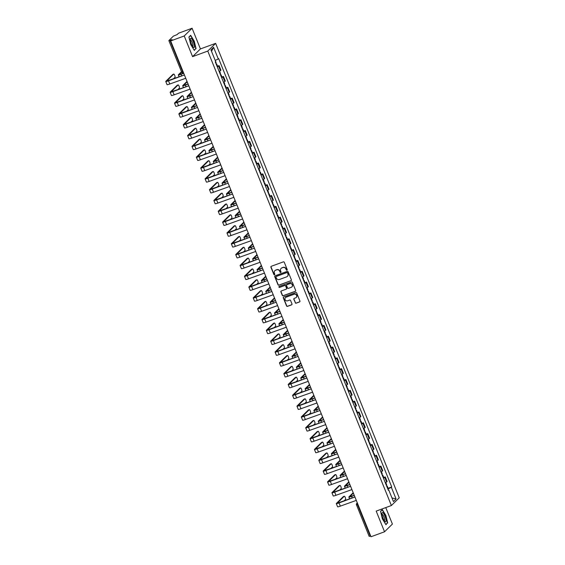 <?xml version="1.0" encoding="UTF-8"?>
<svg xmlns="http://www.w3.org/2000/svg" width="565" height="565" viewBox="0 0 565 565"><rect width="100%" height="100%" fill="white"/><g stroke="black" fill="none" stroke-linecap="round" stroke-linejoin="round"><path stroke-width="0.85" d="M286.935 270.19A0.516 0.494 -134.5 0 0 287.211 269.54L284.287 262.308A0.742 0.706 -134.5 0 0 283.348 261.87L271.306 266.285A0.742 0.706 -134.5 0 0 270.91 267.21L273.834 274.449A0.516 0.494 -134.5 0 0 274.668 274.647A0.516 0.494 -134.5 0 0 274.774 274.103L274.392 273.17A2.366 2.26 -134.5 0 1 275.656 270.204L276.659 269.837A2.366 2.26 -134.5 0 1 279.675 271.228L280.056 272.168A0.516 0.494 -134.5 0 0 280.89 272.365A0.516 0.494 -134.5 0 0 280.996 271.822L280.614 270.889A2.366 2.26 -134.5 0 1 281.871 267.923L282.881 267.556A2.366 2.26 -134.5 0 1 285.897 268.947L286.278 269.886A0.516 0.494 -134.5 0 0 286.935 270.19M281.179 268.34A2.366 2.26 -134.5 0 1 282.034 267.768L283.037 267.4A2.366 2.26 -134.5 0 1 286.052 268.799L286.434 269.731A0.516 0.494 -134.5 0 0 287.175 269.999M271.151 266.369A0.742 0.706 -134.5 0 0 271.073 267.054L273.997 274.293A0.516 0.494 -134.5 0 0 274.738 274.562M274.957 270.621A2.366 2.26 -134.5 0 1 275.812 270.049L276.815 269.682A2.366 2.26 -134.5 0 1 279.837 271.073L280.212 272.012A0.516 0.494 -134.5 0 0 280.96 272.281M295.22 302.755A0.742 0.706 -134.5 0 0 296.159 303.186L299.542 301.95A0.742 0.706 -134.5 0 0 299.93 301.025L296.689 292.988A0.742 0.706 -134.5 0 0 295.742 292.55L283.701 296.964A0.742 0.706 -134.5 0 0 283.305 297.889L286.554 305.926A0.742 0.706 -134.5 0 0 287.5 306.364L291.582 304.867A0.742 0.706 -134.5 0 0 291.971 303.942L290.587 300.502A0.742 0.706 -134.5 0 0 289.64 300.064L287.613 300.806A1.978 1.893 -134.5 0 1 285.495 297.578A1.978 1.893 -134.5 0 1 286.144 297.169L294.068 294.259A1.978 1.893 -134.5 0 1 296.194 297.494A1.978 1.893 -134.5 0 1 295.544 297.903L294.224 298.391A0.742 0.706 -134.5 0 0 293.828 299.316L295.375 302.6A0.742 0.706 -134.5 0 0 296.321 303.038L299.697 301.795A0.742 0.706 -134.5 0 0 299.853 301.71M192.58 56.641L200.434 48.929L192.086 28.25L184.225 35.969L192.58 56.641L207.772 51.069L391.39 505.534L376.191 511.099L384.546 531.778L370.986 536.75L170.665 40.941L172.057 39.571L169.945 40.348L182.643 71.776A1.504 0.403 69.9 0 0 183.477 72.885A1.504 0.403 69.9 0 0 183.519 72.857L183.477 72.885A1.504 1.504 0 0 1 181.556 72.03L183.06 71.621M184.225 35.969L170.665 40.941M290.982 280.77A0.742 0.706 -134.5 0 0 291.378 279.845L288.129 271.807A0.742 0.706 -134.5 0 0 287.182 271.37L275.148 275.784A0.742 0.706 -134.5 0 0 274.752 276.709L278.001 284.746A0.742 0.706 -134.5 0 0 278.94 285.184L291.137 280.614A0.742 0.706 -134.5 0 0 291.3 280.53M292.409 282.401L295.657 290.431A0.742 0.706 -134.5 0 1 295.262 291.363L283.22 295.778A0.742 0.706 -134.5 0 1 282.274 295.34L280.89 291.9A0.742 0.706 -134.5 0 1 281.278 290.975L286.165 289.181A0.742 0.706 -134.5 0 0 286.554 288.256L285.636 285.975A0.742 0.706 -134.5 0 0 284.689 285.537L279.611 287.401A0.516 0.494 -134.5 0 1 279.054 286.554A0.516 0.494 -134.5 0 1 279.223 286.448L291.462 281.963A0.742 0.706 -134.5 0 1 292.409 282.401M192.086 28.25L178.519 33.222L177.135 34.585L173.342 36.167L168.893 40.539L169.945 40.348M200.434 48.929L215.632 43.357L399.243 497.814L391.39 505.534M384.546 531.778L392.407 524.059L385.754 507.596M370.682 536.001L369.213 536.347M219.135 71.444A3.468 0.403 -22 0 0 220.442 70.667L218.591 66.091A3.468 0.403 158 0 1 217.285 66.868M218.591 66.091L219.072 65.618L217.553 66.176M220.442 70.667L220.922 70.194L219.072 65.618M221.925 77.002L223.443 76.445L222.97 76.911A3.468 0.403 158 0 1 221.657 77.695M223.507 82.271A3.468 0.403 -22 0 0 224.821 81.494L225.294 81.021L223.443 76.445M226.297 87.822L227.822 87.264L227.342 87.737A3.468 0.403 158 0 1 226.028 88.514M227.879 93.098A3.468 0.403 -22 0 0 229.192 92.314L229.673 91.841L227.822 87.264M230.668 98.649L232.194 98.091L231.714 98.557A3.468 0.403 158 0 1 230.407 99.341M232.25 103.918A3.468 0.403 -22 0 0 233.564 103.141L234.044 102.668L232.194 98.091M235.047 109.469L236.566 108.911L236.085 109.384A3.468 0.403 158 0 1 234.779 110.161M236.629 114.744A3.468 0.403 -22 0 0 237.936 113.961L238.416 113.494L236.566 108.911M239.419 120.296L240.937 119.738L240.457 120.204A3.468 0.403 158 0 1 239.15 120.988M241.001 125.564A3.468 0.403 -22 0 0 242.307 124.787L242.788 124.314L240.937 119.738M243.79 131.115L245.309 130.557L244.836 131.031A3.468 0.403 158 0 1 243.522 131.815M245.372 136.391A3.468 0.403 -22 0 0 246.686 135.607L247.159 135.141L245.309 130.557M248.162 141.942L249.688 141.384L249.207 141.857A3.468 0.403 158 0 1 247.894 142.634M249.744 147.211A3.468 0.403 -22 0 0 251.058 146.434L251.538 145.961L249.688 141.384M252.534 152.762L254.059 152.204L253.579 152.677A3.468 0.403 158 0 1 252.273 153.461M254.116 158.038A3.468 0.403 -22 0 0 255.429 157.261L255.91 156.788L254.059 152.204M256.913 163.589L258.431 163.031L257.951 163.504A3.468 0.403 158 0 1 256.644 164.281M258.495 168.864A3.468 0.403 -22 0 0 259.801 168.08L260.281 167.607L258.431 163.031M261.284 174.416L262.803 173.858L262.322 174.324A3.468 0.403 158 0 1 261.016 175.108M262.866 179.684A3.468 0.403 -22 0 0 264.173 178.907L264.653 178.434L262.803 173.858M265.656 185.235L267.174 184.677L266.701 185.151A3.468 0.403 158 0 1 265.388 185.927M267.238 190.511A3.468 0.403 -22 0 0 268.545 189.727L269.025 189.261L267.174 184.677M270.028 196.062L271.553 195.504L271.073 195.97A3.468 0.403 158 0 1 269.759 196.754M271.61 201.331A3.468 0.403 -22 0 0 272.923 200.554L273.404 200.081L271.553 195.504M274.399 206.882L275.925 206.324L275.445 206.797A3.468 0.403 158 0 1 274.138 207.574M275.981 212.157A3.468 0.403 -22 0 0 277.295 211.374L277.775 210.907L275.925 206.324M278.778 217.709L280.297 217.151L279.816 217.624A3.468 0.403 158 0 1 278.51 218.401M280.36 222.977A3.468 0.403 -22 0 0 281.667 222.2L282.147 221.727L280.297 217.151M283.15 228.528L284.668 227.97L284.188 228.444A3.468 0.403 158 0 1 282.881 229.228M284.732 233.804A3.468 0.403 -22 0 0 286.038 233.027L286.519 232.554L284.668 227.97M287.521 239.355L289.04 238.797L288.567 239.27A3.468 0.403 158 0 1 287.253 240.047M289.103 244.631A3.468 0.403 -22 0 0 290.41 243.847L290.89 243.374L289.04 238.797M291.893 250.182L293.419 249.624L292.938 250.09A3.468 0.403 158 0 1 291.625 250.874M293.475 255.451A3.468 0.403 -22 0 0 294.789 254.674L295.269 254.201L293.419 249.624M296.265 261.002L297.79 260.444L297.31 260.917A3.468 0.403 158 0 1 295.996 261.694M297.847 266.277A3.468 0.403 -22 0 0 299.16 265.494L299.641 265.027L297.79 260.444M300.644 271.829L302.162 271.271L301.682 271.737A3.468 0.403 158 0 1 300.375 272.521M302.226 277.097A3.468 0.403 -22 0 0 303.532 276.32L304.012 275.847L302.162 271.271M305.015 282.648L306.534 282.09L306.053 282.564A3.468 0.403 158 0 1 304.747 283.34M306.597 287.924A3.468 0.403 -22 0 0 307.904 287.14L308.384 286.674L306.534 282.09M309.387 293.475L310.905 292.917L310.432 293.39A3.468 0.403 158 0 1 309.119 294.167M310.969 298.744A3.468 0.403 -22 0 0 312.276 297.967L312.756 297.494L310.905 292.917M313.759 304.295L315.284 303.737L314.804 304.21A3.468 0.403 158 0 1 313.49 304.994M315.341 309.571A3.468 0.403 -22 0 0 316.654 308.787L317.135 308.321L315.284 303.737M318.13 315.122L319.656 314.564L319.176 315.037A3.468 0.403 158 0 1 317.862 315.814M319.712 320.397A3.468 0.403 -22 0 0 321.026 319.613L321.506 319.14L319.656 314.564M322.509 325.949L324.028 325.391L323.547 325.857A3.468 0.403 158 0 1 322.241 326.641M324.091 331.217A3.468 0.403 -22 0 0 325.398 330.44L325.878 329.967L324.028 325.391M326.881 336.768L328.399 336.21L327.919 336.684A3.468 0.403 158 0 1 326.612 337.46M328.463 342.044A3.468 0.403 -22 0 0 329.769 341.26L330.25 340.794L328.399 336.21M331.252 347.595L332.771 347.037L332.291 347.503A3.468 0.403 158 0 1 330.984 348.287M332.834 352.864A3.468 0.403 -22 0 0 334.141 352.087L334.621 351.614L332.771 347.037M335.624 358.415L337.15 357.857L336.669 358.33A3.468 0.403 158 0 1 335.356 359.107M337.206 363.691A3.468 0.403 -22 0 0 338.52 362.907L339 362.44L337.15 357.857M339.996 369.242L341.521 368.684L341.041 369.15A3.468 0.403 158 0 1 339.727 369.934M341.578 374.51A3.468 0.403 -22 0 0 342.891 373.733L343.372 373.26L341.521 368.684M344.375 380.061L345.893 379.503L345.413 379.977A3.468 0.403 158 0 1 344.106 380.761M345.957 385.337A3.468 0.403 -22 0 0 347.263 384.553L347.743 384.087L345.893 379.503M348.746 390.888L350.265 390.33L349.784 390.803A3.468 0.403 158 0 1 348.478 391.58M350.328 396.164A3.468 0.403 -22 0 0 351.635 395.38L352.115 394.907L350.265 390.33M353.118 401.715L354.636 401.157L354.156 401.623A3.468 0.403 158 0 1 352.85 402.407M354.7 406.984A3.468 0.403 -22 0 0 356.007 406.207L356.487 405.734L354.636 401.157M357.49 412.535L359.015 411.977L358.535 412.45A3.468 0.403 158 0 1 357.221 413.227M359.072 417.81A3.468 0.403 -22 0 0 360.385 417.027L360.865 416.553L359.015 411.977M361.861 423.362L363.387 422.804L362.907 423.27A3.468 0.403 158 0 1 361.593 424.054M363.443 428.63A3.468 0.403 -22 0 0 364.757 427.853L365.237 427.38L363.387 422.804M366.233 434.181L367.759 433.623L367.278 434.097A3.468 0.403 158 0 1 365.972 434.873M367.822 439.457A3.468 0.403 -22 0 0 369.129 438.673L369.609 438.207L367.759 433.623M370.612 445.008L372.13 444.45L371.65 444.916A3.468 0.403 158 0 1 370.343 445.7M372.194 450.277A3.468 0.403 -22 0 0 373.5 449.5L373.981 449.027L372.13 444.45M374.983 455.828L376.502 455.27L376.022 455.743A3.468 0.403 158 0 1 374.715 456.527M376.565 461.104A3.468 0.403 -22 0 0 377.872 460.32L378.352 459.854L376.502 455.27M379.355 466.655L380.881 466.097L380.4 466.57A3.468 0.403 158 0 1 379.087 467.347M380.937 471.923A3.468 0.403 -22 0 0 382.251 471.146L382.731 470.673L380.881 466.097M383.727 477.474L385.252 476.924L384.772 477.39A3.468 0.403 158 0 1 383.458 478.174M385.309 482.75A3.468 0.403 -22 0 0 386.622 481.973L387.103 481.5L385.252 476.924M387.851 489.029L391.368 487.334L396.079 498.987L393.438 501.579L388.727 489.926L388.36 490.286L215.286 61.917L215.653 61.557L210.943 49.897L213.584 47.305L218.295 58.958L215.209 60.448M391.368 487.334L391.736 486.966L218.662 58.598L218.295 58.958M207.772 51.069L215.632 43.357M196.076 48.696L194.247 41.146L190.666 35.305L188.915 37.029L190.744 44.586L194.325 50.419L195.469 48.922M387.71 522.999L385.881 515.442L382.3 509.609L380.549 511.332L382.378 518.882L385.959 524.723L387.103 523.225M388.099 488.301L391.736 486.966M388.727 489.926L388.247 490.01M213.584 47.305L211.529 51.344M391.955 497.92L396.079 498.987M274.986 275.868A0.742 0.706 -134.5 0 0 274.908 276.56L278.157 284.591A0.742 0.706 -134.5 0 0 279.096 285.028L291.137 280.614M287.493 272.902A0.516 0.494 -134.5 0 0 286.836 272.598L276.264 276.469A0.516 0.494 -134.5 0 0 275.988 277.118L276.391 278.107A2.366 2.26 -134.5 0 0 279.407 279.498L286.632 276.85A2.366 2.26 -134.5 0 0 287.896 273.891L287.649 272.747A0.516 0.494 -134.5 0 0 286.992 272.443L286.836 272.598M276.186 276.511A0.516 0.494 -134.5 0 1 276.426 276.313L286.992 272.443M287.486 276.285A2.366 2.26 -134.5 0 0 288.051 273.735L287.896 273.891M287.649 272.747L288.051 273.735M281.123 291.053A0.742 0.706 -134.5 0 0 281.045 291.745L282.436 295.184A0.742 0.706 -134.5 0 0 283.376 295.622L295.417 291.208A0.742 0.706 -134.5 0 0 295.573 291.123M286.476 288.948A0.742 0.706 -134.5 0 0 286.716 288.101L285.791 285.819A0.742 0.706 -134.5 0 0 284.852 285.382L279.611 287.401M279.138 286.49A0.516 0.494 -134.5 0 0 279.767 287.246M291.229 287.324A1.978 1.893 -134.5 0 0 292.098 284.492A1.978 1.893 -134.5 0 0 289.76 283.679L286.964 284.704A0.742 0.706 -134.5 0 0 286.575 285.629L287.493 287.91A0.742 0.706 -134.5 0 0 288.44 288.348L291.229 287.324M291.957 286.836A1.978 1.893 -134.5 0 0 289.916 283.524L289.76 283.679M286.808 284.788A0.742 0.706 -134.5 0 1 287.126 284.548L289.916 283.524M294.061 298.468A0.742 0.706 -134.5 0 0 293.984 299.16L295.375 302.6M296.272 297.416A1.978 1.893 -134.5 0 0 294.231 294.104L294.068 294.259M285.572 297.501A1.978 1.893 -134.5 0 1 286.3 297.013L294.231 294.104M283.545 297.049A0.742 0.706 -134.5 0 0 283.468 297.741L286.709 305.771A0.742 0.706 -134.5 0 0 287.656 306.209L291.738 304.712A0.742 0.706 -134.5 0 0 291.893 304.634M216.176 64.135L216.593 63.803L216.07 63.859M217.186 66.635L217.603 66.303L216.593 63.803M183.738 73.295L181.033 74.283A3.807 0.445 158 0 1 178.3 74.926A3.807 0.445 158 0 1 178.385 74.764L181.45 71.762M215.703 62.955L216.12 62.623L215.23 60.434M181.612 72.143L179.211 74.559L183.689 73.182M173.384 78.895L175.002 77.306A1.73 0.466 69.9 0 0 174.755 75.449A1.73 0.466 69.9 0 0 173.759 74.079A1.73 0.466 69.9 0 0 173.709 74.114L166.661 81.092L184.367 74.997L168.49 80.816A3.807 0.445 158 0 1 165.757 81.459A3.807 0.445 158 0 1 165.842 81.296L172.826 74.439A1.73 0.466 -110.1 0 1 172.876 74.403A1.73 0.466 -110.1 0 1 172.932 74.396M184.225 74.502A1.504 1.441 -134.5 0 0 184.324 74.891M185.899 78.648A1.504 1.441 -134.5 0 1 185.694 78.288L169.775 84.008A3.807 0.445 158 0 1 167.042 84.651L165.757 81.459M188.11 84.114L185.412 85.103A3.807 0.445 158 0 1 182.672 85.753A3.807 0.445 158 0 1 182.763 85.59L186.605 81.812A1.73 0.466 -110.1 0 1 186.655 81.784A1.73 0.466 -110.1 0 1 186.711 81.777M220.555 74.954L220.964 74.629L220.442 74.679M221.565 77.454L221.974 77.13L220.964 74.629M220.075 73.775L220.491 73.45L219.587 71.218M187.17 81.798L183.583 85.386L188.067 84.008M192.481 94.941L189.784 95.93A3.807 0.445 158 0 1 187.05 96.573A3.807 0.445 158 0 1 187.135 96.41L190.977 92.639A1.73 0.466 -110.1 0 1 191.027 92.604A1.73 0.466 -110.1 0 1 191.083 92.596M224.927 85.781L225.343 85.449L224.814 85.506M225.936 88.281L226.346 87.949L225.343 85.449M224.446 84.602L224.863 84.27L223.959 82.038M191.549 92.625L187.954 96.205L192.439 94.828M196.853 105.761L194.155 106.75A3.807 0.445 158 0 1 191.422 107.399A3.807 0.445 158 0 1 191.507 107.237L195.349 103.459A1.73 0.466 -110.1 0 1 195.398 103.43A1.73 0.466 -110.1 0 1 195.455 103.423M229.298 96.608L229.715 96.276L229.185 96.325M230.308 99.101L230.725 98.776L229.715 96.276M228.825 95.429L229.235 95.097L228.338 92.865M195.921 103.444L192.326 107.032L196.811 105.655M190.271 39.508A4.894 1.314 69.9 0 0 193.244 47.156A4.894 1.314 69.9 0 0 194.452 46.316A4.894 1.314 69.9 0 0 192.481 40.037A4.894 1.314 69.9 0 0 190.292 39.105A4.894 1.314 69.9 0 0 190.271 39.508M192.601 46.372A3.355 0.897 69.9 0 0 192.707 46.358A3.355 0.897 69.9 0 0 192.983 45.539A3.355 0.897 69.9 0 0 191.994 41.916A3.355 0.897 69.9 0 0 190.405 40.059A3.355 0.897 69.9 0 0 190.313 40.115M188.957 37.191L190.589 35.595L194.056 41.245L195.829 48.569L194.183 50.186M381.905 513.811A4.894 1.314 69.9 0 0 384.871 521.46A4.894 1.314 69.9 0 0 386.079 520.619A4.894 1.314 69.9 0 0 384.115 514.341A4.894 1.314 69.9 0 0 381.919 513.408A4.894 1.314 69.9 0 0 381.905 513.811M384.235 520.676A3.355 0.897 69.9 0 0 384.341 520.662A3.355 0.897 69.9 0 0 384.617 519.842A3.355 0.897 69.9 0 0 383.621 516.219A3.355 0.897 69.9 0 0 382.032 514.362A3.355 0.897 69.9 0 0 381.94 514.418M380.591 511.495L382.223 509.898L385.69 515.548L387.463 522.872L385.817 524.49M177.756 89.722L179.373 88.126A1.73 0.466 69.9 0 0 179.133 86.276A1.73 0.466 69.9 0 0 178.137 84.905A1.73 0.466 69.9 0 0 178.088 84.934L171.033 91.918L188.738 85.816L172.862 91.643A3.807 0.445 158 0 1 170.129 92.286A3.807 0.445 158 0 1 170.213 92.123L177.198 85.258A1.73 0.466 -110.1 0 1 177.248 85.23A1.73 0.466 -110.1 0 1 177.304 85.223M188.597 85.322A1.504 1.441 -134.5 0 0 188.696 85.718M190.271 89.468A1.504 1.441 -134.5 0 1 190.073 89.115L174.154 94.828A3.807 0.445 158 0 1 171.414 95.478L170.129 92.286M182.128 100.542L183.745 98.953A1.73 0.466 69.9 0 0 183.505 97.095A1.73 0.466 69.9 0 0 182.509 95.732A1.73 0.466 69.9 0 0 182.46 95.76L175.411 102.745L193.11 96.643L177.233 102.463A3.807 0.445 158 0 1 174.5 103.113A3.807 0.445 158 0 1 174.585 102.943L181.57 96.085A1.73 0.466 -110.1 0 1 181.619 96.057A1.73 0.466 -110.1 0 1 181.676 96.043M192.969 96.149A1.504 1.441 -134.5 0 0 193.068 96.537M194.643 100.295A1.504 1.441 -134.5 0 1 194.445 99.941L178.526 105.655A3.807 0.445 158 0 1 175.793 106.298L174.5 103.113M186.499 111.369L188.124 109.772A1.73 0.466 69.9 0 0 187.877 107.922A1.73 0.466 69.9 0 0 186.881 106.552A1.73 0.466 69.9 0 0 186.831 106.587L179.783 113.565L197.482 107.463L181.605 113.29A3.807 0.445 158 0 1 178.872 113.932A3.807 0.445 158 0 1 178.957 113.77L185.949 106.912A1.73 0.466 -110.1 0 1 185.991 106.877A1.73 0.466 -110.1 0 1 186.055 106.87M197.34 106.969A1.504 1.441 -134.5 0 0 197.446 107.364M199.014 111.114A1.504 1.441 -134.5 0 1 198.816 110.761L182.898 116.482A3.807 0.445 158 0 1 180.164 117.125L178.872 113.932M201.225 116.588L198.527 117.576A3.807 0.445 158 0 1 195.794 118.219A3.807 0.445 158 0 1 195.878 118.057L199.72 114.285A1.73 0.466 -110.1 0 1 199.77 114.257A1.73 0.466 -110.1 0 1 199.826 114.243M233.67 107.428L234.087 107.103L233.557 107.152M234.68 109.928L235.097 109.596L234.087 107.103M233.197 106.248L233.606 105.923L232.709 103.685M200.293 114.271L196.705 117.852L201.182 116.475M205.604 127.408L202.899 128.403A3.807 0.445 158 0 1 200.165 129.046A3.807 0.445 158 0 1 200.25 128.884L204.099 125.105A1.73 0.466 -110.1 0 1 204.142 125.077A1.73 0.466 -110.1 0 1 204.198 125.07M238.042 118.255L238.458 117.923L237.936 117.972M239.052 120.748L239.468 120.423L238.458 117.923M237.568 117.075L237.985 116.743L237.081 114.511M205.074 126.108A1.504 1.504 0 0 1 204.678 125.126L201.076 128.679L205.554 127.302M190.871 122.188L192.496 120.599A1.73 0.466 69.9 0 0 192.248 118.749A1.73 0.466 69.9 0 0 191.253 117.379A1.73 0.466 69.9 0 0 191.203 117.407L184.155 124.392L201.86 118.29L185.984 124.109A3.807 0.445 158 0 1 183.244 124.759A3.807 0.445 158 0 1 183.335 124.59L190.32 117.732A1.73 0.466 -110.1 0 1 190.37 117.704A1.73 0.466 -110.1 0 1 190.426 117.697M201.712 117.795A1.504 1.441 -134.5 0 0 201.818 118.184M203.393 121.941A1.504 1.441 -134.5 0 1 203.188 121.588L187.269 127.302A3.807 0.445 158 0 1 184.536 127.951L183.244 124.759M195.25 133.015L196.867 131.426A1.73 0.466 69.9 0 0 196.62 129.569A1.73 0.466 69.9 0 0 195.624 128.199A1.73 0.466 69.9 0 0 195.575 128.234L188.526 135.212L206.232 129.117L190.356 134.936A3.807 0.445 158 0 1 187.622 135.579A3.807 0.445 158 0 1 187.707 135.416L194.692 128.559A1.73 0.466 -110.1 0 1 194.741 128.523A1.73 0.466 -110.1 0 1 194.798 128.516M206.091 128.615A1.504 1.441 -134.5 0 0 206.19 129.011M207.765 132.761A1.504 1.441 -134.5 0 1 207.56 132.408L191.641 138.128A3.807 0.445 158 0 1 188.908 138.771L187.622 135.579M209.975 138.234L207.277 139.223A3.807 0.445 158 0 1 204.537 139.873A3.807 0.445 158 0 1 204.629 139.703L208.471 135.932A1.73 0.466 -110.1 0 1 208.52 135.904A1.73 0.466 -110.1 0 1 208.577 135.897M242.42 129.074L242.83 128.749L242.307 128.799M243.43 131.574L243.84 131.242L242.83 128.749M241.94 127.895L242.357 127.57L241.453 125.338M209.036 135.918L205.448 139.506L209.933 138.121M214.347 149.061L211.649 150.05A3.807 0.445 158 0 1 208.916 150.693A3.807 0.445 158 0 1 209.001 150.53L212.843 146.759A1.73 0.466 -110.1 0 1 212.892 146.723A1.73 0.466 -110.1 0 1 212.948 146.716M246.792 139.901L247.209 139.569L246.679 139.626M247.802 142.394L248.212 142.069L247.209 139.569M246.312 138.722L246.728 138.39L245.824 136.158M213.824 147.755A1.504 1.504 0 0 1 213.422 146.773L209.82 150.325L214.305 148.948M218.719 159.881L216.021 160.87A3.807 0.445 158 0 1 213.288 161.519A3.807 0.445 158 0 1 213.372 161.357L217.214 157.579A1.73 0.466 -110.1 0 1 217.264 157.55A1.73 0.466 -110.1 0 1 217.32 157.543M251.164 150.721L251.58 150.396L251.051 150.445M252.174 153.221L252.59 152.896L251.58 150.396M250.691 149.541L251.1 149.216L250.203 146.985M217.786 157.564L214.191 161.152L218.676 159.775M223.09 170.708L220.392 171.696A3.807 0.445 158 0 1 217.659 172.339A3.807 0.445 158 0 1 217.744 172.177L221.586 168.405A1.73 0.466 -110.1 0 1 221.635 168.37A1.73 0.466 -110.1 0 1 221.692 168.363M255.535 161.548L255.952 161.216L255.422 161.272M256.545 164.048L256.962 163.716L255.952 161.216M255.062 160.368L255.472 160.036L254.575 157.805M222.158 168.391L218.57 171.972L223.048 170.595M227.469 181.527L224.764 182.516A3.807 0.445 158 0 1 222.031 183.166A3.807 0.445 158 0 1 222.116 183.004L225.965 179.225A1.73 0.466 -110.1 0 1 226.007 179.197A1.73 0.466 -110.1 0 1 226.064 179.19M259.907 172.374L260.324 172.043L259.801 172.092M260.917 174.868L261.334 174.543L260.324 172.043M259.434 171.195L259.851 170.863L258.947 168.631M226.53 179.211L222.942 182.799L227.42 181.422M231.841 192.354L229.143 193.343A3.807 0.445 158 0 1 226.403 193.986A3.807 0.445 158 0 1 226.494 193.823L230.336 190.052A1.73 0.466 -110.1 0 1 230.386 190.017A1.73 0.466 -110.1 0 1 230.442 190.01M264.286 183.194L264.695 182.869L264.173 182.919M265.296 185.694L265.705 185.362L264.695 182.869M263.806 182.015L264.222 181.69L263.318 179.451M231.311 191.048A1.504 1.504 0 0 1 230.916 190.066L227.314 193.618L231.798 192.241M236.212 203.174L233.514 204.17A3.807 0.445 158 0 1 230.781 204.812A3.807 0.445 158 0 1 230.866 204.65L234.708 200.872A1.73 0.466 -110.1 0 1 234.757 200.843A1.73 0.466 -110.1 0 1 234.814 200.836M268.658 194.021L269.074 193.689L268.545 193.739M269.667 196.514L270.077 196.189L269.074 193.689M268.177 192.842L268.594 192.51L267.69 190.278M235.28 200.865L231.685 204.445L236.17 203.068M240.584 214.001L237.886 214.99A3.807 0.445 158 0 1 235.153 215.639A3.807 0.445 158 0 1 235.238 215.47L239.08 211.698A1.73 0.466 -110.1 0 1 239.129 211.67A1.73 0.466 -110.1 0 1 239.186 211.663M273.029 204.841L273.446 204.516L272.916 204.565M274.039 207.341L274.456 207.009L273.446 204.516M272.556 203.661L272.966 203.336L272.069 201.105M240.061 212.701A1.504 1.504 0 0 1 239.659 211.713L236.057 215.272L240.542 213.888M199.622 143.842L201.239 142.246A1.73 0.466 69.9 0 0 200.999 140.395A1.73 0.466 69.9 0 0 199.996 139.025A1.73 0.466 69.9 0 0 199.954 139.054L192.898 146.038L210.604 139.936L194.727 145.756A3.807 0.445 158 0 1 191.994 146.406A3.807 0.445 158 0 1 192.079 146.243L199.064 139.378A1.73 0.466 -110.1 0 1 199.113 139.35A1.73 0.466 -110.1 0 1 199.17 139.343M210.463 139.442A1.504 1.441 -134.5 0 0 210.561 139.83M212.136 143.588A1.504 1.441 -134.5 0 1 211.939 143.235L196.02 148.948A3.807 0.445 158 0 1 193.279 149.598L191.994 146.406M203.993 154.662L205.611 153.073A1.73 0.466 69.9 0 0 205.37 151.215A1.73 0.466 69.9 0 0 204.375 149.845A1.73 0.466 69.9 0 0 204.325 149.88L197.277 156.858L214.975 150.763L199.099 156.583A3.807 0.445 158 0 1 196.366 157.225A3.807 0.445 158 0 1 196.451 157.063L203.435 150.205A1.73 0.466 -110.1 0 1 203.485 150.17A1.73 0.466 -110.1 0 1 203.541 150.163M214.834 150.269A1.504 1.441 -134.5 0 0 214.933 150.657M216.508 154.415A1.504 1.441 -134.5 0 1 216.31 154.054L200.391 159.775A3.807 0.445 158 0 1 197.658 160.418L196.366 157.225M219.206 161.089A1.504 1.441 -134.5 0 0 219.312 161.484L203.471 167.402A3.807 0.445 158 0 1 200.737 168.052A3.807 0.445 158 0 1 200.822 167.89L207.814 161.025A1.73 0.466 -110.1 0 1 207.856 160.997A1.73 0.466 -110.1 0 1 207.92 160.99M208.365 165.489L209.989 163.892A1.73 0.466 69.9 0 0 209.742 162.042A1.73 0.466 69.9 0 0 208.746 160.672A1.73 0.466 69.9 0 0 208.697 160.7L201.649 167.685L219.305 161.477M220.88 165.234A1.504 1.441 -134.5 0 1 220.682 164.881L204.763 170.595A3.807 0.445 158 0 1 202.03 171.244L200.737 168.052M212.737 176.308L214.361 174.719A1.73 0.466 69.9 0 0 214.114 172.862A1.73 0.466 69.9 0 0 213.118 171.499A1.73 0.466 69.9 0 0 213.069 171.527L206.02 178.512L223.726 172.41L207.849 178.229A3.807 0.445 158 0 1 205.109 178.872A3.807 0.445 158 0 1 205.201 178.71L212.186 171.852A1.73 0.466 -110.1 0 1 212.235 171.824A1.73 0.466 -110.1 0 1 212.292 171.809M223.578 171.915A1.504 1.441 -134.5 0 0 223.684 172.304M225.258 176.061A1.504 1.441 -134.5 0 1 225.054 175.701L209.135 181.422A3.807 0.445 158 0 1 206.402 182.064L205.109 178.872M217.108 187.135L218.733 185.539A1.73 0.466 69.9 0 0 218.486 183.689A1.73 0.466 69.9 0 0 217.49 182.318A1.73 0.466 69.9 0 0 217.44 182.347L210.392 189.332L228.098 183.23L212.221 189.056A3.807 0.445 158 0 1 209.488 189.699A3.807 0.445 158 0 1 209.573 189.536L216.557 182.672A1.73 0.466 -110.1 0 1 216.607 182.643A1.73 0.466 -110.1 0 1 216.663 182.636M227.956 182.735A1.504 1.441 -134.5 0 0 228.055 183.131M229.63 186.881A1.504 1.441 -134.5 0 1 229.425 186.528L213.506 192.248A3.807 0.445 158 0 1 210.773 192.891L209.488 189.699M221.487 197.955L223.104 196.366A1.73 0.466 69.9 0 0 222.864 194.508A1.73 0.466 69.9 0 0 221.861 193.145A1.73 0.466 69.9 0 0 221.819 193.173L214.764 200.158L232.469 194.056L216.593 199.876A3.807 0.445 158 0 1 213.86 200.526A3.807 0.445 158 0 1 213.944 200.356L220.929 193.498A1.73 0.466 -110.1 0 1 220.979 193.47A1.73 0.466 -110.1 0 1 221.035 193.463M232.328 193.562A1.504 1.441 -134.5 0 0 232.427 193.95M234.002 197.708A1.504 1.441 -134.5 0 1 233.804 197.355L217.885 203.068A3.807 0.445 158 0 1 215.145 203.718L213.86 200.526M225.859 208.782L227.476 207.193A1.73 0.466 69.9 0 0 227.236 205.335A1.73 0.466 69.9 0 0 226.24 203.965A1.73 0.466 69.9 0 0 226.191 204L219.142 210.978L236.841 204.883L220.964 210.703A3.807 0.445 158 0 1 218.231 211.345A3.807 0.445 158 0 1 218.316 211.183L225.301 204.325A1.73 0.466 -110.1 0 1 225.35 204.29A1.73 0.466 -110.1 0 1 225.407 204.283M236.7 204.382A1.504 1.441 -134.5 0 0 236.799 204.777M238.374 208.527A1.504 1.441 -134.5 0 1 238.176 208.174L222.257 213.895A3.807 0.445 158 0 1 219.524 214.538L218.231 211.345M230.23 219.608L231.855 218.012A1.73 0.466 69.9 0 0 231.608 216.162A1.73 0.466 69.9 0 0 230.612 214.792A1.73 0.466 69.9 0 0 230.562 214.82L223.514 221.805L241.213 215.703L225.336 221.522A3.807 0.445 158 0 1 222.603 222.172A3.807 0.445 158 0 1 222.688 222.01L229.68 215.145A1.73 0.466 -110.1 0 1 229.722 215.117A1.73 0.466 -110.1 0 1 229.786 215.11M241.071 215.209A1.504 1.441 -134.5 0 0 241.177 215.597M242.745 219.354A1.504 1.441 -134.5 0 1 242.547 219.001L226.629 224.715A3.807 0.445 158 0 1 223.895 225.364L222.603 222.172M244.956 224.821L242.258 225.816A3.807 0.445 158 0 1 239.525 226.459A3.807 0.445 158 0 1 239.609 226.297L243.451 222.525A1.73 0.466 -110.1 0 1 243.501 222.49A1.73 0.466 -110.1 0 1 243.557 222.483M277.401 215.668L277.818 215.336L277.288 215.392M278.411 218.161L278.828 217.836L277.818 215.336M276.928 214.488L277.337 214.156L276.44 211.924M244.024 222.511L240.436 226.092L244.913 224.715M249.335 235.647L246.63 236.636A3.807 0.445 158 0 1 243.896 237.286A3.807 0.445 158 0 1 243.981 237.116L247.83 233.345A1.73 0.466 -110.1 0 1 247.873 233.317A1.73 0.466 -110.1 0 1 247.929 233.31M281.773 226.487L282.189 226.162L281.667 226.212M282.783 228.987L283.199 228.656L282.189 226.162M281.299 225.308L281.716 224.983L280.812 222.751M248.395 233.331L244.807 236.919L249.285 235.541M253.706 246.474L251.001 247.463A3.807 0.445 158 0 1 248.268 248.106A3.807 0.445 158 0 1 248.36 247.943L252.202 244.172A1.73 0.466 -110.1 0 1 252.251 244.137A1.73 0.466 -110.1 0 1 252.308 244.129M286.151 237.314L286.561 236.982L286.038 237.039M287.161 239.814L287.571 239.482L286.561 236.982M285.671 236.135L286.088 235.803L285.184 233.571M252.767 244.158L249.179 247.738L253.657 246.361M258.078 257.294L255.38 258.283A3.807 0.445 158 0 1 252.647 258.932A3.807 0.445 158 0 1 252.732 258.77L256.574 254.992A1.73 0.466 -110.1 0 1 256.623 254.963A1.73 0.466 -110.1 0 1 256.68 254.956M290.523 248.134L290.94 247.809L290.41 247.858M291.533 250.634L291.943 250.309L290.94 247.809M290.043 246.954L290.459 246.63L289.555 244.398M257.139 254.977L253.551 258.565L258.036 257.188M262.45 268.121L259.752 269.11A3.807 0.445 158 0 1 257.019 269.752A3.807 0.445 158 0 1 257.103 269.59L260.945 265.818A1.73 0.466 -110.1 0 1 260.995 265.783A1.73 0.466 -110.1 0 1 261.051 265.776M294.895 258.961L295.311 258.636L294.782 258.685M295.905 261.461L296.321 261.129L295.311 258.636M294.422 257.781L294.831 257.456L293.934 255.218M261.517 265.804L257.923 269.385L262.407 268.008M266.821 278.94L264.123 279.929A3.807 0.445 158 0 1 261.39 280.579A3.807 0.445 158 0 1 261.475 280.417L265.317 276.638A1.73 0.466 -110.1 0 1 265.366 276.61A1.73 0.466 -110.1 0 1 265.423 276.603M299.266 269.788L299.683 269.456L299.153 269.505M300.276 272.281L300.693 271.956L299.683 269.456M298.793 268.608L299.203 268.276L298.306 266.044M265.889 276.624L262.301 280.212L266.779 278.835M271.2 289.767L268.495 290.756A3.807 0.445 158 0 1 265.762 291.399A3.807 0.445 158 0 1 265.847 291.236L269.696 287.465A1.73 0.466 -110.1 0 1 269.738 287.437A1.73 0.466 -110.1 0 1 269.795 287.43M303.638 280.607L304.055 280.282L303.532 280.332M304.648 283.107L305.065 282.775L304.055 280.282M303.165 279.428L303.582 279.103L302.678 276.864M270.261 287.451L266.673 291.039L271.151 289.654M275.572 300.587L272.867 301.583A3.807 0.445 158 0 1 270.134 302.226A3.807 0.445 158 0 1 270.225 302.063L274.067 298.292A1.73 0.466 -110.1 0 1 274.117 298.256A1.73 0.466 -110.1 0 1 274.173 298.249M308.017 291.434L308.426 291.102L307.904 291.159M309.027 293.927L309.436 293.602L308.426 291.102M307.537 290.255L307.953 289.923L307.049 287.691M274.632 298.278L271.045 301.858L275.522 300.481M279.943 311.414L277.245 312.403A3.807 0.445 158 0 1 274.512 313.052A3.807 0.445 158 0 1 274.597 312.883L278.439 309.112A1.73 0.466 -110.1 0 1 278.488 309.083A1.73 0.466 -110.1 0 1 278.545 309.076M312.389 302.254L312.805 301.929L312.276 301.978M313.398 304.754L313.808 304.422L312.805 301.929M311.908 301.074L312.325 300.75L311.421 298.518M279.004 309.097L275.416 312.685L279.901 311.308M284.315 322.241L281.617 323.229A3.807 0.445 158 0 1 278.884 323.872A3.807 0.445 158 0 1 278.969 323.71L282.811 319.938A1.73 0.466 -110.1 0 1 282.86 319.903A1.73 0.466 -110.1 0 1 282.917 319.896M316.76 313.081L317.177 312.749L316.647 312.805M317.77 315.581L318.187 315.249L317.177 312.749M316.287 311.901L316.697 311.569L315.8 309.338M283.383 319.924L279.788 323.505L284.273 322.128M288.687 333.06L285.989 334.049A3.807 0.445 158 0 1 283.256 334.699A3.807 0.445 158 0 1 283.34 334.537L287.182 330.758A1.73 0.466 -110.1 0 1 287.232 330.73A1.73 0.466 -110.1 0 1 287.288 330.723M321.132 323.9L321.549 323.576L321.019 323.625M322.142 326.401L322.559 326.076L321.549 323.576M320.659 322.721L321.068 322.396L320.171 320.164M287.755 330.744L284.167 334.332L288.644 332.954M293.065 343.887L290.361 344.876A3.807 0.445 158 0 1 287.627 345.519A3.807 0.445 158 0 1 287.712 345.356L291.554 341.585A1.73 0.466 -110.1 0 1 291.604 341.55A1.73 0.466 -110.1 0 1 291.66 341.543M325.504 334.727L325.92 334.395L325.398 334.452M326.514 337.227L326.93 336.895L325.92 334.395M325.03 333.548L325.447 333.216L324.543 330.984M292.126 341.571L288.538 345.151L293.016 343.774M297.437 354.707L294.732 355.696A3.807 0.445 158 0 1 291.999 356.346A3.807 0.445 158 0 1 292.091 356.183L295.933 352.405A1.73 0.466 -110.1 0 1 295.982 352.376A1.73 0.466 -110.1 0 1 296.039 352.369M329.882 345.554L330.292 345.222L329.769 345.272M330.885 348.047L331.302 347.722L330.292 345.222M329.402 344.375L329.819 344.043L328.915 341.811M296.498 352.391L292.91 355.978L297.388 354.601M301.809 365.534L299.111 366.523A3.807 0.445 158 0 1 296.378 367.165A3.807 0.445 158 0 1 296.463 367.003L300.305 363.231A1.73 0.466 -110.1 0 1 300.354 363.203A1.73 0.466 -110.1 0 1 300.411 363.196M334.254 356.374L334.671 356.049L334.141 356.098M335.264 358.874L335.674 358.542L334.671 356.049M333.774 355.194L334.19 354.869L333.286 352.631M300.87 363.217L297.282 366.805L301.767 365.421M306.181 376.354L303.483 377.349A3.807 0.445 158 0 1 300.75 377.992A3.807 0.445 158 0 1 300.834 377.83L304.676 374.058A1.73 0.466 -110.1 0 1 304.726 374.023A1.73 0.466 -110.1 0 1 304.782 374.016M338.626 367.201L339.042 366.869L338.513 366.925M339.636 369.694L340.052 369.369L339.042 366.869M338.153 366.021L338.562 365.689L337.658 363.457M305.248 374.044L301.654 377.625L306.138 376.248M310.552 387.18L307.854 388.169A3.807 0.445 158 0 1 305.121 388.819A3.807 0.445 158 0 1 305.206 388.649L309.048 384.878A1.73 0.466 -110.1 0 1 309.097 384.85A1.73 0.466 -110.1 0 1 309.154 384.843M342.997 378.02L343.414 377.695L342.884 377.745M344.007 380.52L344.424 380.189L343.414 377.695M342.524 376.841L342.934 376.516L342.037 374.284M309.62 384.864L306.032 388.452L310.51 387.067M314.931 398.007L312.226 398.996A3.807 0.445 158 0 1 309.493 399.639A3.807 0.445 158 0 1 309.578 399.476L313.42 395.705A1.73 0.466 -110.1 0 1 313.469 395.67A1.73 0.466 -110.1 0 1 313.526 395.662M347.369 388.847L347.786 388.515L347.263 388.572M348.379 391.347L348.796 391.015L347.786 388.515M346.896 387.668L347.313 387.336L346.409 385.104M313.992 395.691L310.404 399.271L314.882 397.894M319.303 408.827L316.598 409.816A3.807 0.445 158 0 1 313.865 410.465A3.807 0.445 158 0 1 313.956 410.303L317.798 406.525A1.73 0.466 -110.1 0 1 317.848 406.496A1.73 0.466 -110.1 0 1 317.904 406.489M351.748 399.667L352.157 399.342L351.635 399.391M352.751 402.167L353.167 401.842L352.157 399.342M351.268 398.487L351.684 398.163L350.78 395.931M318.363 406.51L314.776 410.098L319.253 408.721M323.674 419.654L320.977 420.643A3.807 0.445 158 0 1 318.243 421.285A3.807 0.445 158 0 1 318.328 421.123L322.17 417.351A1.73 0.466 -110.1 0 1 322.22 417.316A1.73 0.466 -110.1 0 1 322.276 417.309M356.12 410.494L356.529 410.162L356.007 410.218M357.129 412.994L357.539 412.662L356.529 410.162M355.639 409.314L356.056 408.982L355.152 406.751M322.735 417.337L319.147 420.918L323.632 419.541M328.046 430.474L325.348 431.462A3.807 0.445 158 0 1 322.615 432.112A3.807 0.445 158 0 1 322.7 431.95L326.542 428.171A1.73 0.466 -110.1 0 1 326.591 428.143A1.73 0.466 -110.1 0 1 326.648 428.136M360.491 421.32L360.908 420.989L360.378 421.038M361.501 423.814L361.918 423.489L360.908 420.989M360.018 420.141L360.428 419.809L359.524 417.577M327.114 428.157L323.519 431.745L328.004 430.368M332.418 441.3L329.72 442.289A3.807 0.445 158 0 1 326.987 442.932A3.807 0.445 158 0 1 327.071 442.769L330.913 438.998A1.73 0.466 -110.1 0 1 330.963 438.97A1.73 0.466 -110.1 0 1 331.019 438.956M364.863 432.14L365.28 431.815L364.75 431.865M365.873 434.64L366.29 434.308L365.28 431.815M364.39 430.961L364.799 430.636L363.902 428.397M331.486 438.984L327.898 442.565L332.375 441.187M336.797 452.12L334.092 453.116A3.807 0.445 158 0 1 331.358 453.759A3.807 0.445 158 0 1 331.443 453.596L335.285 449.825A1.73 0.466 -110.1 0 1 335.335 449.789A1.73 0.466 -110.1 0 1 335.391 449.782M369.235 442.967L369.651 442.635L369.129 442.685M370.245 445.46L370.661 445.135L369.651 442.635M368.761 441.788L369.178 441.456L368.274 439.224M335.857 449.811L332.269 453.391L336.747 452.014M341.168 462.947L338.463 463.936A3.807 0.445 158 0 1 335.73 464.585A3.807 0.445 158 0 1 335.822 464.416L339.664 460.645A1.73 0.466 -110.1 0 1 339.706 460.616A1.73 0.466 -110.1 0 1 339.77 460.609M373.613 453.787L374.023 453.462L373.5 453.511M374.616 456.287L375.033 455.955L374.023 453.462M373.133 452.607L373.55 452.283L372.646 450.051M340.229 460.63L336.641 464.218L341.119 462.834M345.54 473.774L342.842 474.762A3.807 0.445 158 0 1 340.109 475.405A3.807 0.445 158 0 1 340.194 475.243L344.036 471.471A1.73 0.466 -110.1 0 1 344.085 471.436A1.73 0.466 -110.1 0 1 344.142 471.429M377.985 464.614L378.395 464.282L377.872 464.338M378.995 467.107L379.405 466.782L378.395 464.282M377.505 463.434L377.921 463.102L377.017 460.87M344.601 471.457L341.013 475.038L345.498 473.661M349.912 484.593L347.214 485.582A3.807 0.445 158 0 1 344.481 486.232A3.807 0.445 158 0 1 344.565 486.07L348.407 482.291A1.73 0.466 -110.1 0 1 348.457 482.263A1.73 0.466 -110.1 0 1 348.513 482.256M382.357 475.433L382.773 475.109L382.244 475.158M383.367 477.934L383.783 477.609L382.773 475.109M381.876 474.254L382.293 473.929L381.389 471.697M348.979 482.277L345.385 485.865L349.869 484.488M354.283 495.42L351.585 496.409A3.807 0.445 158 0 1 348.852 497.052A3.807 0.445 158 0 1 348.937 496.889L352.779 493.118A1.73 0.466 -110.1 0 1 352.828 493.083A1.73 0.466 -110.1 0 1 352.885 493.076M386.728 486.26L387.145 485.928L386.615 485.985M387.738 488.76L388.155 488.428L387.145 485.928M386.255 485.081L386.665 484.749L385.768 482.517M353.351 493.104L349.756 496.684L354.241 495.307M245.443 226.035A1.504 1.441 -134.5 0 0 245.549 226.424L229.715 232.349A3.807 0.445 158 0 1 226.975 232.992A3.807 0.445 158 0 1 227.066 232.829L234.051 225.972A1.73 0.466 -110.1 0 1 234.101 225.936A1.73 0.466 -110.1 0 1 234.157 225.929M234.602 230.428L236.227 228.839A1.73 0.466 69.9 0 0 235.979 226.982A1.73 0.466 69.9 0 0 234.984 225.612A1.73 0.466 69.9 0 0 234.934 225.647L227.886 232.625L245.542 226.417M247.124 230.181A1.504 1.441 -134.5 0 1 246.919 229.821L231 235.541A3.807 0.445 158 0 1 228.267 236.184L226.975 232.992M249.822 236.855A1.504 1.441 -134.5 0 0 249.921 237.251L234.087 243.169A3.807 0.445 158 0 1 231.353 243.819A3.807 0.445 158 0 1 231.438 243.656L238.423 236.791A1.73 0.466 -110.1 0 1 238.472 236.763A1.73 0.466 -110.1 0 1 238.529 236.756M238.974 241.255L240.598 239.659A1.73 0.466 69.9 0 0 240.351 237.809A1.73 0.466 69.9 0 0 239.355 236.438A1.73 0.466 69.9 0 0 239.306 236.467L232.257 243.451L249.921 237.244M251.496 241.001A1.504 1.441 -134.5 0 1 251.291 240.648L235.372 246.361A3.807 0.445 158 0 1 232.639 247.011L231.353 243.819M243.353 252.075L244.97 250.486A1.73 0.466 69.9 0 0 244.73 248.628A1.73 0.466 69.9 0 0 243.727 247.258A1.73 0.466 69.9 0 0 243.685 247.293L236.629 254.278L254.335 248.176L238.458 253.996A3.807 0.445 158 0 1 235.725 254.638A3.807 0.445 158 0 1 235.81 254.476L242.795 247.618A1.73 0.466 -110.1 0 1 242.844 247.583A1.73 0.466 -110.1 0 1 242.901 247.576M254.194 247.682A1.504 1.441 -134.5 0 0 254.292 248.07M255.867 251.828A1.504 1.441 -134.5 0 1 255.67 251.467L239.751 257.188A3.807 0.445 158 0 1 237.01 257.831L235.725 254.638M258.565 258.502A1.504 1.441 -134.5 0 0 258.664 258.897L242.83 264.823A3.807 0.445 158 0 1 240.097 265.465A3.807 0.445 158 0 1 240.181 265.303L247.166 258.438A1.73 0.466 -110.1 0 1 247.216 258.41A1.73 0.466 -110.1 0 1 247.272 258.403M247.724 262.902L249.342 261.305A1.73 0.466 69.9 0 0 249.101 259.455A1.73 0.466 69.9 0 0 248.106 258.085A1.73 0.466 69.9 0 0 248.056 258.113L241.008 265.098L258.664 258.89M260.239 262.647A1.504 1.441 -134.5 0 1 260.041 262.294L244.122 268.008A3.807 0.445 158 0 1 241.389 268.658L240.097 265.465M252.096 273.721L253.72 272.132A1.73 0.466 69.9 0 0 253.473 270.275A1.73 0.466 69.9 0 0 252.477 268.912A1.73 0.466 69.9 0 0 252.428 268.94L245.38 275.925L263.078 269.823L247.202 275.642A3.807 0.445 158 0 1 244.468 276.292A3.807 0.445 158 0 1 244.553 276.123L251.545 269.265A1.73 0.466 -110.1 0 1 251.587 269.237A1.73 0.466 -110.1 0 1 251.644 269.23M262.937 269.328A1.504 1.441 -134.5 0 0 263.036 269.717M264.611 273.474A1.504 1.441 -134.5 0 1 264.413 273.121L248.494 278.835A3.807 0.445 158 0 1 245.761 279.484L244.468 276.292M267.309 280.148A1.504 1.441 -134.5 0 0 267.415 280.544L251.58 286.469A3.807 0.445 158 0 1 248.84 287.112A3.807 0.445 158 0 1 248.932 286.949L255.917 280.092A1.73 0.466 -110.1 0 1 255.966 280.056A1.73 0.466 -110.1 0 1 256.023 280.049M256.468 284.548L258.092 282.959A1.73 0.466 69.9 0 0 257.845 281.102A1.73 0.466 69.9 0 0 256.849 279.731A1.73 0.466 69.9 0 0 256.8 279.767L249.751 286.745L267.407 280.537M268.989 284.294A1.504 1.441 -134.5 0 1 268.785 283.941L252.866 289.661A3.807 0.445 158 0 1 250.133 290.304L248.84 287.112M260.839 295.375L262.464 293.779A1.73 0.466 69.9 0 0 262.216 291.928A1.73 0.466 69.9 0 0 261.221 290.558A1.73 0.466 69.9 0 0 261.171 290.587L254.123 297.571L271.829 291.469L255.952 297.289A3.807 0.445 158 0 1 253.219 297.939A3.807 0.445 158 0 1 253.304 297.776L260.288 290.911A1.73 0.466 -110.1 0 1 260.338 290.883A1.73 0.466 -110.1 0 1 260.394 290.876M271.687 290.975A1.504 1.441 -134.5 0 0 271.786 291.363M273.361 295.121A1.504 1.441 -134.5 0 1 273.156 294.768L257.237 300.481A3.807 0.445 158 0 1 254.504 301.131L253.219 297.939M276.059 301.795A1.504 1.441 -134.5 0 0 276.158 302.19L260.324 308.116A3.807 0.445 158 0 1 257.591 308.758A3.807 0.445 158 0 1 257.675 308.596L264.66 301.738A1.73 0.466 -110.1 0 1 264.71 301.703A1.73 0.466 -110.1 0 1 264.766 301.696M265.218 306.195L266.835 304.606A1.73 0.466 69.9 0 0 266.595 302.748A1.73 0.466 69.9 0 0 265.592 301.378A1.73 0.466 69.9 0 0 265.55 301.413L258.495 308.391L276.158 302.183M277.733 305.94A1.504 1.441 -134.5 0 1 277.535 305.587L261.609 311.308A3.807 0.445 158 0 1 258.876 311.951L257.591 308.758M269.59 317.022L271.207 315.425A1.73 0.466 69.9 0 0 270.967 313.575A1.73 0.466 69.9 0 0 269.971 312.205A1.73 0.466 69.9 0 0 269.922 312.233L262.873 319.218L280.572 313.116L264.695 318.935A3.807 0.445 158 0 1 261.962 319.585A3.807 0.445 158 0 1 262.047 319.423L269.032 312.558A1.73 0.466 -110.1 0 1 269.081 312.53A1.73 0.466 -110.1 0 1 269.138 312.523M280.431 312.622A1.504 1.441 -134.5 0 0 280.53 313.01M282.105 316.767A1.504 1.441 -134.5 0 1 281.907 316.414L265.988 322.128A3.807 0.445 158 0 1 263.255 322.777L261.962 319.585M284.802 323.448A1.504 1.441 -134.5 0 0 284.901 323.837L269.067 329.762A3.807 0.445 158 0 1 266.334 330.405A3.807 0.445 158 0 1 266.419 330.243L273.411 323.385A1.73 0.466 -110.1 0 1 273.453 323.349A1.73 0.466 -110.1 0 1 273.509 323.342M273.961 327.841L275.586 326.252A1.73 0.466 69.9 0 0 275.339 324.395A1.73 0.466 69.9 0 0 274.343 323.025A1.73 0.466 69.9 0 0 274.293 323.06L267.245 330.038L284.901 323.83M286.476 327.594A1.504 1.441 -134.5 0 1 286.278 327.234L270.36 332.954A3.807 0.445 158 0 1 267.626 333.597L266.334 330.405M278.333 338.668L279.957 337.072A1.73 0.466 69.9 0 0 279.71 335.222A1.73 0.466 69.9 0 0 278.714 333.851A1.73 0.466 69.9 0 0 278.665 333.88L271.617 340.865L289.322 334.763L273.439 340.589A3.807 0.445 158 0 1 270.706 341.232A3.807 0.445 158 0 1 270.797 341.069L277.782 334.205A1.73 0.466 -110.1 0 1 277.832 334.176A1.73 0.466 -110.1 0 1 277.888 334.169M289.174 334.268A1.504 1.441 -134.5 0 0 289.28 334.664M290.855 338.414A1.504 1.441 -134.5 0 1 290.65 338.061L274.731 343.774A3.807 0.445 158 0 1 271.998 344.424L270.706 341.232M293.553 345.095A1.504 1.441 -134.5 0 0 293.652 345.483L277.818 351.409A3.807 0.445 158 0 1 275.084 352.059A3.807 0.445 158 0 1 275.169 351.889L282.154 345.031A1.73 0.466 -110.1 0 1 282.203 345.003A1.73 0.466 -110.1 0 1 282.26 344.996M282.705 349.488L284.329 347.899A1.73 0.466 69.9 0 0 284.082 346.041A1.73 0.466 69.9 0 0 283.086 344.678A1.73 0.466 69.9 0 0 283.037 344.707L275.988 351.691L293.652 345.476M295.227 349.241A1.504 1.441 -134.5 0 1 295.022 348.888L279.103 354.601A3.807 0.445 158 0 1 276.37 355.244L275.084 352.059M287.084 360.315L288.701 358.719A1.73 0.466 69.9 0 0 288.454 356.868A1.73 0.466 69.9 0 0 287.458 355.498A1.73 0.466 69.9 0 0 287.416 355.533L280.36 362.511L298.066 356.409L282.189 362.236A3.807 0.445 158 0 1 279.456 362.878A3.807 0.445 158 0 1 279.541 362.716L286.526 355.858A1.73 0.466 -110.1 0 1 286.575 355.823A1.73 0.466 -110.1 0 1 286.632 355.816M297.925 355.915A1.504 1.441 -134.5 0 0 298.023 356.31M299.598 360.06A1.504 1.441 -134.5 0 1 299.401 359.707L283.475 365.428A3.807 0.445 158 0 1 280.741 366.071L279.456 362.878M291.455 371.134L293.073 369.545A1.73 0.466 69.9 0 0 292.832 367.695A1.73 0.466 69.9 0 0 291.837 366.325A1.73 0.466 69.9 0 0 291.787 366.353L284.739 373.338L302.437 367.236L286.561 373.055A3.807 0.445 158 0 1 283.828 373.705A3.807 0.445 158 0 1 283.913 373.543L290.897 366.678A1.73 0.466 -110.1 0 1 290.947 366.65A1.73 0.466 -110.1 0 1 291.003 366.643M302.296 366.742A1.504 1.441 -134.5 0 0 302.395 367.13M303.97 370.887A1.504 1.441 -134.5 0 1 303.772 370.534L287.853 376.248A3.807 0.445 158 0 1 285.12 376.897L283.828 373.705M295.827 381.961L297.451 380.372A1.73 0.466 69.9 0 0 297.204 378.515A1.73 0.466 69.9 0 0 296.208 377.145A1.73 0.466 69.9 0 0 296.159 377.18L289.111 384.158L306.809 378.063L290.933 383.882A3.807 0.445 158 0 1 288.199 384.525A3.807 0.445 158 0 1 288.284 384.362L295.276 377.505A1.73 0.466 -110.1 0 1 295.318 377.469A1.73 0.466 -110.1 0 1 295.375 377.462M306.668 377.561A1.504 1.441 -134.5 0 0 306.767 377.957M308.342 381.707A1.504 1.441 -134.5 0 1 308.144 381.354L292.225 387.074A3.807 0.445 158 0 1 289.492 387.717L288.199 384.525M300.199 392.788L301.823 391.192A1.73 0.466 69.9 0 0 301.576 389.341A1.73 0.466 69.9 0 0 300.58 387.971A1.73 0.466 69.9 0 0 300.531 388L293.482 394.984L311.188 388.882L295.304 394.702A3.807 0.445 158 0 1 292.571 395.352A3.807 0.445 158 0 1 292.663 395.189L299.648 388.325A1.73 0.466 -110.1 0 1 299.697 388.296A1.73 0.466 -110.1 0 1 299.754 388.289M311.04 388.388A1.504 1.441 -134.5 0 0 311.146 388.777M312.72 392.534A1.504 1.441 -134.5 0 1 312.516 392.181L296.597 397.894A3.807 0.445 158 0 1 293.864 398.544L292.571 395.352M304.57 403.608L306.195 402.019A1.73 0.466 69.9 0 0 305.947 400.161A1.73 0.466 69.9 0 0 304.952 398.791A1.73 0.466 69.9 0 0 304.902 398.826L297.854 405.804L315.56 399.709L299.683 405.529A3.807 0.445 158 0 1 296.95 406.171A3.807 0.445 158 0 1 297.035 406.009L304.019 399.151A1.73 0.466 -110.1 0 1 304.069 399.116A1.73 0.466 -110.1 0 1 304.125 399.109M315.418 399.215A1.504 1.441 -134.5 0 0 315.517 399.603M317.092 403.361A1.504 1.441 -134.5 0 1 316.887 403L300.968 408.721A3.807 0.445 158 0 1 298.235 409.364L296.95 406.171M308.949 414.435L310.566 412.838A1.73 0.466 69.9 0 0 310.319 410.988A1.73 0.466 69.9 0 0 309.323 409.618A1.73 0.466 69.9 0 0 309.281 409.646L302.226 416.631L319.931 410.529L304.055 416.356A3.807 0.445 158 0 1 301.322 416.998A3.807 0.445 158 0 1 301.406 416.836L308.391 409.971A1.73 0.466 -110.1 0 1 308.441 409.943A1.73 0.466 -110.1 0 1 308.497 409.936M319.79 410.035A1.504 1.441 -134.5 0 0 319.889 410.43M321.464 414.18A1.504 1.441 -134.5 0 1 321.266 413.827L305.34 419.541A3.807 0.445 158 0 1 302.607 420.191L301.322 416.998M313.321 425.254L314.938 423.665A1.73 0.466 69.9 0 0 314.698 421.808A1.73 0.466 69.9 0 0 313.702 420.445A1.73 0.466 69.9 0 0 313.653 420.473L306.604 427.458L324.303 421.356L308.426 427.175A3.807 0.445 158 0 1 305.693 427.825A3.807 0.445 158 0 1 305.778 427.656L312.763 420.798A1.73 0.466 -110.1 0 1 312.812 420.77A1.73 0.466 -110.1 0 1 312.869 420.756M324.162 420.861A1.504 1.441 -134.5 0 0 324.261 421.25M325.836 425.007A1.504 1.441 -134.5 0 1 325.638 424.654L309.719 430.368A3.807 0.445 158 0 1 306.986 431.01L305.693 427.825M317.692 436.081L319.317 434.485A1.73 0.466 69.9 0 0 319.07 432.635A1.73 0.466 69.9 0 0 318.074 431.264A1.73 0.466 69.9 0 0 318.024 431.3L310.976 438.278L328.675 432.176L312.798 438.002A3.807 0.445 158 0 1 310.065 438.645A3.807 0.445 158 0 1 310.15 438.482L317.142 431.625A1.73 0.466 -110.1 0 1 317.184 431.589A1.73 0.466 -110.1 0 1 317.24 431.582M328.533 431.681A1.504 1.441 -134.5 0 0 328.632 432.077M330.207 435.827A1.504 1.441 -134.5 0 1 330.009 435.474L314.091 441.194A3.807 0.445 158 0 1 311.357 441.837L310.065 438.645M322.064 446.901L323.689 445.312A1.73 0.466 69.9 0 0 323.441 443.461A1.73 0.466 69.9 0 0 322.446 442.091A1.73 0.466 69.9 0 0 322.396 442.12L315.348 449.104L333.053 443.002L317.17 448.822A3.807 0.445 158 0 1 314.437 449.472A3.807 0.445 158 0 1 314.528 449.309L321.513 442.444A1.73 0.466 -110.1 0 1 321.563 442.416A1.73 0.466 -110.1 0 1 321.619 442.409M332.905 442.508A1.504 1.441 -134.5 0 0 333.011 442.896M334.586 446.654A1.504 1.441 -134.5 0 1 334.381 446.301L318.462 452.014A3.807 0.445 158 0 1 315.729 452.664L314.437 449.472M326.436 457.728L328.06 456.139A1.73 0.466 69.9 0 0 327.813 454.281A1.73 0.466 69.9 0 0 326.817 452.911A1.73 0.466 69.9 0 0 326.768 452.946L319.719 459.924L337.425 453.829L321.549 459.649A3.807 0.445 158 0 1 318.815 460.291A3.807 0.445 158 0 1 318.9 460.129L325.885 453.271A1.73 0.466 -110.1 0 1 325.934 453.236A1.73 0.466 -110.1 0 1 325.991 453.229M337.284 453.328A1.504 1.441 -134.5 0 0 337.383 453.723M338.958 457.473A1.504 1.441 -134.5 0 1 338.753 457.12L322.834 462.841A3.807 0.445 158 0 1 320.101 463.484L318.815 460.291M330.815 468.555L332.432 466.958A1.73 0.466 69.9 0 0 332.185 465.108A1.73 0.466 69.9 0 0 331.189 463.738A1.73 0.466 69.9 0 0 331.147 463.766L324.091 470.751L341.797 464.649L325.92 470.468A3.807 0.445 158 0 1 323.187 471.118A3.807 0.445 158 0 1 323.272 470.956L330.257 464.091A1.73 0.466 -110.1 0 1 330.306 464.063A1.73 0.466 -110.1 0 1 330.363 464.056M341.656 464.155A1.504 1.441 -134.5 0 0 341.754 464.543M343.329 468.3A1.504 1.441 -134.5 0 1 343.132 467.947L327.206 473.661A3.807 0.445 158 0 1 324.472 474.31L323.187 471.118M335.186 479.374L336.804 477.785A1.73 0.466 69.9 0 0 336.563 475.928A1.73 0.466 69.9 0 0 335.568 474.558A1.73 0.466 69.9 0 0 335.518 474.593L328.47 481.571L346.168 475.476L330.292 481.295A3.807 0.445 158 0 1 327.559 481.938A3.807 0.445 158 0 1 327.644 481.776L334.628 474.918A1.73 0.466 -110.1 0 1 334.678 474.882A1.73 0.466 -110.1 0 1 334.734 474.875M346.027 474.981A1.504 1.441 -134.5 0 0 346.126 475.37M347.701 479.127A1.504 1.441 -134.5 0 1 347.503 478.767L331.584 484.488A3.807 0.445 158 0 1 328.851 485.13L327.559 481.938M339.558 490.201L341.182 488.605A1.73 0.466 69.9 0 0 340.935 486.755A1.73 0.466 69.9 0 0 339.939 485.384A1.73 0.466 69.9 0 0 339.89 485.413L332.841 492.398L350.54 486.296L334.664 492.115A3.807 0.445 158 0 1 331.93 492.765A3.807 0.445 158 0 1 332.015 492.602L339.007 485.738A1.73 0.466 -110.1 0 1 339.049 485.709A1.73 0.466 -110.1 0 1 339.106 485.702M350.399 485.801A1.504 1.441 -134.5 0 0 350.498 486.197M352.073 489.947A1.504 1.441 -134.5 0 1 351.875 489.594L335.956 495.307A3.807 0.445 158 0 1 333.223 495.957L331.93 492.765M354.771 496.628A1.504 1.441 -134.5 0 0 354.877 497.016L339.035 502.942A3.807 0.445 158 0 1 336.302 503.592A3.807 0.445 158 0 1 336.394 503.422L343.379 496.564A1.73 0.466 -110.1 0 1 343.428 496.536A1.73 0.466 -110.1 0 1 343.485 496.522M343.93 501.021L345.554 499.432A1.73 0.466 69.9 0 0 345.307 497.574A1.73 0.466 69.9 0 0 344.311 496.211A1.73 0.466 69.9 0 0 344.262 496.24L337.213 503.224L354.869 497.009M356.451 500.774A1.504 1.441 -134.5 0 1 356.247 500.413L340.328 506.134A3.807 0.445 158 0 1 337.595 506.777L336.302 503.592M357.348 502.998L357.32 503.034A1.504 0.403 69.9 0 0 357.567 504.729L370.266 536.157M357.355 503.02L357.32 503.034A1.504 1.441 45.5 0 0 356.826 503.344A1.504 1.504 0 0 0 356.48 504.983L357.984 504.573M382.251 471.146L380.4 466.57M377.872 460.32L376.022 455.743M373.5 449.5L371.65 444.916M369.129 438.673L367.278 434.097M364.757 427.853L362.907 423.27M360.385 417.027L358.535 412.45M356.007 406.207L354.156 401.623M351.635 395.38L349.784 390.803M347.263 384.553L345.413 379.977M342.891 373.733L341.041 369.15M338.52 362.907L336.669 358.33M334.141 352.087L332.291 347.503M329.769 341.26L327.919 336.684M325.398 330.44L323.547 325.857M321.026 319.613L319.176 315.037M316.654 308.787L314.804 304.21M312.276 297.967L310.432 293.39M307.904 287.14L306.053 282.564M303.532 276.32L301.682 271.737M299.16 265.494L297.31 260.917M294.789 254.674L292.938 250.09M290.41 243.847L288.567 239.27M286.038 233.027L284.188 228.444M281.667 222.2L279.816 217.624M277.295 211.374L275.445 206.797M272.923 200.554L271.073 195.97M268.545 189.727L266.701 185.151M264.173 178.907L262.322 174.324M259.801 168.08L257.951 163.504M255.429 157.261L253.579 152.677M251.058 146.434L249.207 141.857M246.686 135.607L244.836 131.031M242.307 124.787L240.457 120.204M237.936 113.961L236.085 109.384M233.564 103.141L231.714 98.557M229.192 92.314L227.342 87.737M224.821 81.494L222.97 76.911M386.622 481.973L384.772 477.39M357.299 502.878L356.826 503.344A1.504 1.441 45.5 0 0 356.515 504.919L369.178 536.411M181.591 71.967L168.857 40.602M181.033 74.283L181.669 75.858M173.709 74.114L172.826 74.439M169.775 84.008L168.49 80.816M187.107 81.628L186.605 81.812M185.412 85.103L186.047 86.678M189.784 95.93L190.419 97.505M195.85 103.275L195.349 103.459M194.155 106.75L194.791 108.325M178.088 84.934L177.198 85.258M174.154 94.828L172.862 91.643M182.46 95.76L181.57 96.085M178.526 105.655L177.233 102.463M186.831 106.587L185.949 106.912M182.898 116.482L181.605 113.29M198.527 117.576L199.163 119.151M204.594 124.929L204.099 125.105M202.899 128.403L203.534 129.978M191.203 117.407L190.32 117.732M187.269 127.302L185.984 124.109M195.575 128.234L194.692 128.559M191.641 138.128L190.356 134.936M207.277 139.223L207.913 140.798M213.344 146.575L212.843 146.759M211.649 150.05L212.285 151.625M216.021 160.87L216.656 162.445M222.087 168.222L221.586 168.405M220.392 171.696L221.028 173.271M224.764 182.516L225.4 184.091M230.838 189.868L230.336 190.052M229.143 193.343L229.778 194.918M233.514 204.17L234.15 205.745M239.581 211.515L239.08 211.698M237.886 214.99L238.522 216.565M199.954 139.054L199.064 139.378M196.02 148.948L194.727 145.756M204.325 149.88L203.435 150.205M200.391 159.775L199.099 156.583M208.697 160.7L207.814 161.025M204.763 170.595L203.471 167.402M213.069 171.527L212.186 171.852M209.135 181.422L207.849 178.229M217.44 182.347L216.557 182.672M213.506 192.248L212.221 189.056M221.819 193.173L220.929 193.498M217.885 203.068L216.593 199.876M226.191 204L225.301 204.325M222.257 213.895L220.964 210.703M230.562 214.82L229.68 215.145M226.629 224.715L225.336 221.522M242.258 225.816L242.894 227.391M246.63 236.636L247.265 238.211M251.001 247.463L251.644 249.038M255.38 258.283L256.016 259.858M259.752 269.11L260.387 270.684M264.123 279.929L264.759 281.511M268.495 290.756L269.131 292.331M272.867 301.583L273.509 303.158M277.245 312.403L277.881 313.978M281.617 323.229L282.253 324.804M285.989 334.049L286.625 335.624M290.361 344.876L290.996 346.451M296.434 352.221L295.933 352.405M294.732 355.696L295.375 357.278M299.111 366.523L299.747 368.098M305.178 373.875L304.676 374.058M303.483 377.349L304.118 378.924M307.854 388.169L308.49 389.744M313.921 395.521L313.42 395.705M312.226 398.996L312.862 400.571M316.598 409.816L317.24 411.391M322.672 417.168L322.17 417.351M320.977 420.643L321.612 422.217M325.348 431.462L325.984 433.037M331.415 438.814L330.913 438.998M329.72 442.289L330.356 443.864M334.092 453.116L334.727 454.691M340.165 460.461L339.664 460.645M338.463 463.936L339.106 465.511M342.842 474.762L343.478 476.337M348.909 482.107L348.407 482.291M347.214 485.582L347.849 487.157M351.585 496.409L352.221 497.984M234.934 225.647L234.051 225.972M231 235.541L229.715 232.349M239.306 236.467L238.423 236.791M235.372 246.361L234.087 243.169M243.685 247.293L242.795 247.618M239.751 257.188L238.458 253.996M248.056 258.113L247.166 258.438M244.122 268.008L242.83 264.823M252.428 268.94L251.545 269.265M248.494 278.835L247.202 275.642M256.8 279.767L255.917 280.092M252.866 289.661L251.58 286.469M261.171 290.587L260.288 290.911M257.237 300.481L255.952 297.289M265.55 301.413L264.66 301.738M261.609 311.308L260.324 308.116M269.922 312.233L269.032 312.558M265.988 322.128L264.695 318.935M274.293 323.06L273.411 323.385M270.36 332.954L269.067 329.762M278.665 333.88L277.782 334.205M274.731 343.774L273.439 340.589M283.037 344.707L282.154 345.031M279.103 354.601L277.818 351.409M287.416 355.533L286.526 355.858M283.475 365.428L282.189 362.236M291.787 366.353L290.897 366.678M287.853 376.248L286.561 373.055M296.159 377.18L295.276 377.505M292.225 387.074L290.933 383.882M300.531 388L299.648 388.325M296.597 397.894L295.304 394.702M304.902 398.826L304.019 399.151M300.968 408.721L299.683 405.529M309.281 409.646L308.391 409.971M305.34 419.541L304.055 416.356M313.653 420.473L312.763 420.798M309.719 430.368L308.426 427.175M318.024 431.3L317.142 431.625M314.091 441.194L312.798 438.002M322.396 442.12L321.513 442.444M318.462 452.014L317.17 448.822M326.768 452.946L325.885 453.271M322.834 462.841L321.549 459.649M331.147 463.766L330.257 464.091M327.206 473.661L325.92 470.468M335.518 474.593L334.628 474.918M331.584 484.488L330.292 481.295M339.89 485.413L339.007 485.738M335.956 495.307L334.664 492.115M344.262 496.24L343.379 496.564M340.328 506.134L339.035 502.942M187.185 81.833A1.504 1.504 0 0 0 187.58 82.815M191.556 92.653A1.504 1.504 0 0 0 191.959 93.635M195.928 103.48A1.504 1.504 0 0 0 196.33 104.461M200.307 114.3A1.504 1.504 0 0 0 200.702 115.281M209.05 135.946A1.504 1.504 0 0 0 209.446 136.935M217.793 157.6A1.504 1.504 0 0 0 218.196 158.581M222.172 168.419A1.504 1.504 0 0 0 222.568 169.401M226.544 179.246A1.504 1.504 0 0 0 226.939 180.228M235.287 200.893A1.504 1.504 0 0 0 235.683 201.874M244.038 222.539A1.504 1.504 0 0 0 244.433 223.521M248.409 233.359A1.504 1.504 0 0 0 248.805 234.348M252.781 244.186A1.504 1.504 0 0 0 253.177 245.168M257.153 255.013A1.504 1.504 0 0 0 257.548 255.994M261.524 265.832A1.504 1.504 0 0 0 261.927 266.814M265.903 276.659A1.504 1.504 0 0 0 266.299 277.641M270.275 287.479A1.504 1.504 0 0 0 270.67 288.468M274.647 298.306A1.504 1.504 0 0 0 275.042 299.288M279.018 309.126A1.504 1.504 0 0 0 279.414 310.114M283.39 319.952A1.504 1.504 0 0 0 283.792 320.934M287.769 330.779A1.504 1.504 0 0 0 288.164 331.761M292.14 341.599A1.504 1.504 0 0 0 292.536 342.581M296.512 352.426A1.504 1.504 0 0 0 296.908 353.408M300.884 363.246A1.504 1.504 0 0 0 301.279 364.234M305.255 374.072A1.504 1.504 0 0 0 305.658 375.054M309.634 384.892A1.504 1.504 0 0 0 310.03 385.881M314.006 395.719A1.504 1.504 0 0 0 314.401 396.701M318.378 406.546A1.504 1.504 0 0 0 318.773 407.527M322.749 417.366A1.504 1.504 0 0 0 323.145 418.347M327.121 428.192A1.504 1.504 0 0 0 327.523 429.174M331.5 439.012A1.504 1.504 0 0 0 331.895 439.994M335.871 449.839A1.504 1.504 0 0 0 336.267 450.821M340.243 460.659A1.504 1.504 0 0 0 340.639 461.647M344.615 471.485A1.504 1.504 0 0 0 345.01 472.467M348.986 482.312A1.504 1.504 0 0 0 349.389 483.294M353.365 493.132A1.504 1.504 0 0 0 353.761 494.114M178.3 74.926L179.063 76.812M172.876 74.403L173.759 74.079M186.655 81.784L187.1 81.621M182.672 85.753L183.434 87.639M187.05 96.573L187.813 98.458M195.398 103.43L195.843 103.268M191.422 107.399L192.185 109.285M177.248 85.23L178.137 84.905M181.619 96.057L182.509 95.732M185.991 106.877L186.881 106.552M195.794 118.219L196.556 120.105M204.142 125.077L204.594 124.914M200.165 129.046L200.928 130.932M190.37 117.704L191.253 117.379M194.741 128.523L195.624 128.199M204.537 139.873L205.3 141.758M212.892 146.723L213.337 146.561M208.916 150.693L209.672 152.578M213.288 161.519L214.05 163.405M221.635 168.37L222.087 168.208M217.659 172.339L218.422 174.225M222.031 183.166L222.794 185.052M230.386 190.017L230.831 189.854M226.403 193.986L227.165 195.871M230.781 204.812L231.537 206.698M239.129 211.67L239.574 211.501M235.153 215.639L235.916 217.525M199.113 139.35L199.996 139.025M203.485 150.17L204.375 149.845M207.856 160.997L208.746 160.672M212.235 171.824L213.118 171.499M216.607 182.643L217.49 182.318M220.979 193.47L221.861 193.145M225.35 204.29L226.24 203.965M229.722 215.117L230.612 214.792M239.525 226.459L240.287 228.345M243.896 237.286L244.659 239.172M248.268 248.106L249.031 249.991M252.647 258.932L253.403 260.818M257.019 269.752L257.781 271.638M261.39 280.579L262.153 282.465M265.762 291.399L266.525 293.291M270.134 302.226L270.896 304.111M274.512 313.052L275.268 314.938M278.884 323.872L279.647 325.758M283.256 334.699L284.018 336.585M287.627 345.519L288.39 347.404M295.982 352.376L296.427 352.214M291.999 356.346L292.762 358.231M296.378 367.165L297.134 369.051M304.726 374.023L305.171 373.861M300.75 377.992L301.512 379.878M305.121 388.819L305.884 390.705M313.469 395.67L313.921 395.507M309.493 399.639L310.256 401.524M313.865 410.465L314.627 412.351M322.22 417.316L322.664 417.154M318.243 421.285L318.999 423.171M322.615 432.112L323.378 433.998M330.963 438.97L331.408 438.8M326.987 442.932L327.749 444.817M331.358 453.759L332.121 455.644M339.706 460.616L340.158 460.447M335.73 464.585L336.493 466.471M340.109 475.405L340.865 477.291M348.457 482.263L348.902 482.1M344.481 486.232L345.243 488.118M348.852 497.052L349.615 498.937M234.101 225.936L234.984 225.612M238.472 236.763L239.355 236.438M242.844 247.583L243.727 247.258M247.216 258.41L248.106 258.085M251.587 269.237L252.477 268.912M255.966 280.056L256.849 279.731M260.338 290.883L261.221 290.558M264.71 301.703L265.592 301.378M269.081 312.53L269.971 312.205M273.453 323.349L274.343 323.025M277.832 334.176L278.714 333.851M282.203 345.003L283.086 344.678M286.575 355.823L287.458 355.498M290.947 366.65L291.837 366.325M295.318 377.469L296.208 377.145M299.697 388.296L300.58 387.971M304.069 399.116L304.952 398.791M308.441 409.943L309.323 409.618M312.812 420.77L313.702 420.445M317.184 431.589L318.074 431.264M321.563 442.416L322.446 442.091M325.934 453.236L326.817 452.911M330.306 464.063L331.189 463.738M334.678 474.882L335.568 474.558M339.049 485.709L339.939 485.384M343.428 496.536L344.311 496.211"/></g></svg>
